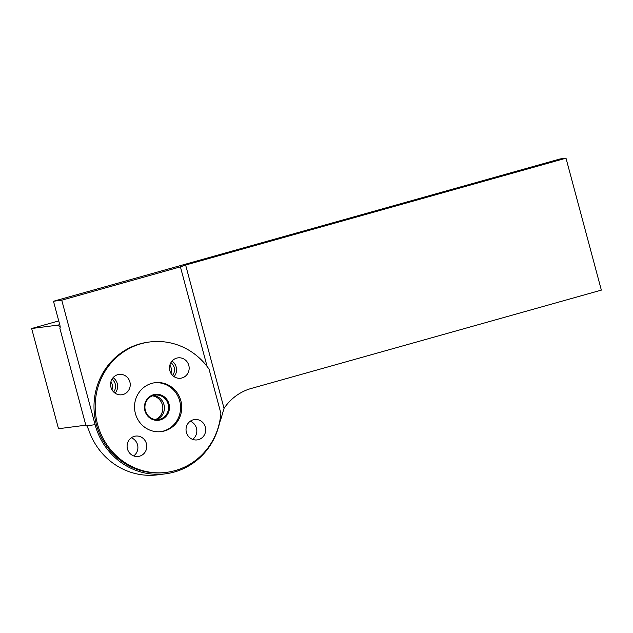 <?xml version="1.0" encoding="UTF-8"?>
<svg xmlns="http://www.w3.org/2000/svg" width="633" height="633" viewBox="0 0 633 633"><rect width="100%" height="100%" fill="white"/><g stroke="black" fill="none" stroke-linecap="round" stroke-linejoin="round"><path stroke-width="0.95" d="M168.125 404.139A12.344 11.813 -97.4 0 1 158.329 419.576A12.344 11.813 -97.4 0 1 145.028 408.863A12.344 11.813 -97.4 0 1 155.156 395.103A12.344 11.813 -97.4 0 1 168.125 404.139M160.331 419.924A13.064 12.502 82.6 0 0 168.995 403.925A13.064 12.502 82.6 0 0 153.574 394.707A13.064 12.502 82.6 0 0 144.902 410.698A13.064 12.502 82.6 0 0 160.331 419.924M156.185 419.655A12.328 11.798 82.6 0 0 163.971 404.685A12.328 11.798 82.6 0 0 153.059 395.578M152.316 395.854A12.328 11.798 -97.4 0 1 162.404 404.891A12.328 11.798 -97.4 0 1 155.394 419.576M153.115 395.562A12.344 11.813 -97.4 0 1 163.987 404.677A12.344 11.813 -97.4 0 1 156.24 419.655M154.373 382.799A24.647 23.587 -97.4 0 1 180.128 402.897A24.647 23.587 -97.4 0 1 163.322 431.105A24.647 23.587 -97.4 0 1 160.711 431.674M164.509 430.946A24.647 23.587 -97.4 0 1 161.304 431.603A24.647 23.587 -97.4 0 1 134.742 410.192A24.647 23.587 -97.4 0 1 154.966 382.712A24.647 23.587 -97.4 0 1 181.252 402.438A24.647 23.587 -97.4 0 1 164.509 430.946M169.866 365.162A8.625 8.253 -97.4 0 1 170.91 373.241M170.894 362.669A8.625 8.253 -97.4 0 1 172.548 375.393M172.018 361.095A10.27 9.827 -97.4 0 1 174.035 376.627M176.678 358.128A10.27 9.827 82.6 0 0 169.707 370.012A10.27 9.827 82.6 0 0 180.658 378.225A10.27 9.827 82.6 0 0 181.988 377.956A10.27 9.827 82.6 0 0 188.966 366.08A10.27 9.827 82.6 0 0 178.015 357.859A10.27 9.827 82.6 0 0 176.678 358.128M110.933 381.715A8.625 8.253 -97.4 0 1 111.986 389.793M111.97 379.222A8.625 8.253 -97.4 0 1 113.616 391.946M113.085 377.656A10.27 9.827 -97.4 0 1 117.255 383.574A10.27 9.827 -97.4 0 1 115.103 393.18M117.746 374.681A10.27 9.827 82.6 0 0 110.775 386.565A10.27 9.827 82.6 0 0 121.726 394.778A10.27 9.827 82.6 0 0 129.876 381.936A10.27 9.827 82.6 0 0 119.083 374.412A10.27 9.827 82.6 0 0 117.746 374.681M209.04 369.126L220.87 413.27A65.729 62.904 82.6 0 1 166.59 472.345A65.729 62.904 82.6 0 1 95.757 415.248A65.729 62.904 82.6 0 1 149.681 341.978A65.729 62.904 82.6 0 1 209.04 369.126M193.207 419.814A10.27 9.827 82.6 0 0 186.229 431.69A10.27 9.827 82.6 0 0 197.179 439.903A10.27 9.827 82.6 0 0 205.606 428.454A10.27 9.827 82.6 0 0 194.537 419.537A10.27 9.827 82.6 0 0 193.207 419.814M134.275 436.366A10.27 9.827 82.6 0 0 127.304 448.243A10.27 9.827 82.6 0 0 138.255 456.456A10.27 9.827 82.6 0 0 146.682 445.007A10.27 9.827 82.6 0 0 135.612 436.09A10.27 9.827 82.6 0 0 134.275 436.366M149.681 341.978L148.494 342.129A65.729 62.904 82.6 0 0 94.57 415.406A65.729 62.904 82.6 0 0 165.411 472.495L166.59 472.345M58.742 320.915L31.65 328.519L58.054 325.093L60.175 327.396M59.739 324.626L58.054 325.093M85.827 425.186L58.505 428.731L31.65 328.519M207.11 366.467L180.413 266.857L185.627 265.029L224.042 408.388A51.352 49.145 82.6 0 1 251.222 388.464L601.35 290.12L565.997 158.187L560.086 158.954L53.481 301.261L59.85 325.046A3.284 0.942 -105.7 0 1 59.866 328.305L85.874 425.368A4.929 1.416 -105.7 0 1 86.943 426.151A67.058 64.178 -97.4 0 1 86.84 425.756L88.707 429.902A67.058 64.178 -97.4 0 0 157.894 474.813L165.577 473.816A67.058 64.178 82.6 0 0 219.2 424.537A51.352 49.145 -97.4 0 1 221.052 418.524L220.529 416.569M185.627 265.029L565.997 158.187M224.042 408.388L221.052 418.524M86.84 425.756L95.108 424.68A67.058 64.178 82.6 0 0 165.577 473.816M95.108 424.68L61.749 300.184L53.481 301.261M180.413 266.857L61.749 300.184M192.606 439.365A10.27 9.827 82.6 0 0 196.467 428.209A10.27 9.827 82.6 0 0 190.256 421.23M133.674 455.918A10.27 9.827 82.6 0 0 137.535 444.762A10.27 9.827 82.6 0 0 131.324 437.783"/></g></svg>
